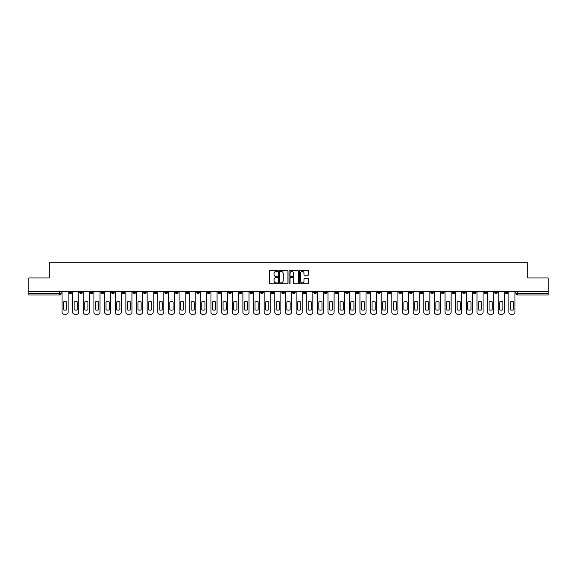 <?xml version="1.0" encoding="UTF-8"?>
<svg xmlns="http://www.w3.org/2000/svg" width="577" height="577" viewBox="0 0 577 577"><rect width="100%" height="100%" fill="white"/><g stroke="black" fill="none" stroke-linecap="round" stroke-linejoin="round"><path stroke-width="0.87" d="M277.587 270.916A0.469 0.469 0 0 0 277.119 270.447L270.007 270.447A0.671 0.671 0 0 0 269.336 271.118L269.336 283.17A0.671 0.671 0 0 0 270.007 283.841L277.119 283.841A0.469 0.469 0 0 0 277.587 283.372A0.469 0.469 0 0 0 277.119 282.903L276.195 282.903A2.142 2.142 0 0 1 274.053 280.761L274.053 279.758A2.142 2.142 0 0 1 276.195 277.616L277.119 277.616A0.469 0.469 0 0 0 277.587 277.148A0.469 0.469 0 0 0 277.119 276.679L276.195 276.679A2.142 2.142 0 0 1 274.053 274.537L274.053 273.527A2.142 2.142 0 0 1 276.195 271.385L277.119 271.385A0.469 0.469 0 0 0 277.587 270.916M420.135 291.536L420.135 292.287L422.862 292.287A1.363 1.363 0 0 1 421.498 293.65A1.363 1.363 0 0 1 420.135 292.287L420.135 291.536M356.297 291.536L356.297 292.287L359.024 292.287A1.363 1.363 0 0 1 357.661 293.65A1.363 1.363 0 0 1 356.297 292.287L356.297 291.536M345.652 291.536L345.652 292.287L348.385 292.287A1.363 1.363 0 0 1 347.015 293.65A1.363 1.363 0 0 1 345.652 292.287L345.652 291.536M281.814 291.536L281.814 292.287L284.548 292.287A1.363 1.363 0 0 1 283.177 293.65A1.363 1.363 0 0 1 281.814 292.287L281.814 291.536M271.176 291.536L271.176 292.287L273.902 292.287A1.363 1.363 0 0 1 272.539 293.65A1.363 1.363 0 0 1 271.176 292.287L271.176 291.536M260.537 291.536L260.537 292.287L263.263 292.287A1.363 1.363 0 0 1 261.9 293.65A1.363 1.363 0 0 1 260.537 292.287L260.537 291.536M239.26 291.536L239.26 292.287L241.987 292.287A1.363 1.363 0 0 1 240.623 293.65A1.363 1.363 0 0 1 239.26 292.287L239.26 291.536M217.976 292.287L217.976 291.536L217.976 292.287A1.363 1.363 0 0 0 219.339 293.65A1.363 1.363 0 0 1 217.976 292.287L220.702 292.287A1.363 1.363 0 0 1 219.339 293.65A1.363 1.363 0 0 0 220.702 292.287L220.702 291.536L220.702 292.287M207.338 292.287L207.338 291.536L207.338 292.287A1.363 1.363 0 0 0 208.701 293.65A1.363 1.363 0 0 1 207.338 292.287L210.064 292.287A1.363 1.363 0 0 1 208.701 293.65M196.699 292.287L196.699 291.536L196.699 292.287A1.363 1.363 0 0 0 198.062 293.65A1.363 1.363 0 0 1 196.699 292.287L199.426 292.287A1.363 1.363 0 0 1 198.062 293.65A1.363 1.363 0 0 0 199.426 292.287L199.426 291.536L199.426 292.287M186.061 291.536L186.061 292.287L188.787 292.287A1.363 1.363 0 0 1 187.424 293.65A1.363 1.363 0 0 1 186.061 292.287L186.061 291.536M175.422 291.536L175.422 292.287L178.149 292.287A1.363 1.363 0 0 1 176.786 293.65A1.363 1.363 0 0 1 175.422 292.287L175.422 291.536M164.777 291.536L164.777 292.287L167.51 292.287A1.363 1.363 0 0 1 166.14 293.65A1.363 1.363 0 0 1 164.777 292.287L164.777 291.536M154.138 292.287L154.138 291.536L154.138 292.287A1.363 1.363 0 0 0 155.501 293.65A1.363 1.363 0 0 1 154.138 292.287L156.865 292.287A1.363 1.363 0 0 1 155.501 293.65M132.861 292.287L132.861 291.536L132.861 292.287A1.363 1.363 0 0 0 134.225 293.65A1.363 1.363 0 0 1 132.861 292.287L135.588 292.287A1.363 1.363 0 0 1 134.225 293.65A1.363 1.363 0 0 0 135.588 292.287L135.588 291.536L135.588 292.287M122.223 292.287L122.223 291.536L122.223 292.287A1.363 1.363 0 0 0 123.586 293.65A1.363 1.363 0 0 1 122.223 292.287L124.949 292.287A1.363 1.363 0 0 1 123.586 293.65A1.363 1.363 0 0 0 124.949 292.287L124.949 291.536L124.949 292.287M111.577 292.287L111.577 291.536L111.577 292.287A1.363 1.363 0 0 0 112.948 293.65A1.363 1.363 0 0 1 111.577 292.287L114.311 292.287A1.363 1.363 0 0 1 112.948 293.65A1.363 1.363 0 0 0 114.311 292.287L114.311 291.536L114.311 292.287M100.939 292.287L100.939 291.536L100.939 292.287A1.363 1.363 0 0 0 102.302 293.65A1.363 1.363 0 0 1 100.939 292.287L103.672 292.287A1.363 1.363 0 0 1 102.302 293.65M90.3 292.287L90.3 291.536L90.3 292.287A1.363 1.363 0 0 0 91.664 293.65A1.363 1.363 0 0 1 90.3 292.287L93.027 292.287A1.363 1.363 0 0 1 91.664 293.65A1.363 1.363 0 0 0 93.027 292.287L93.027 291.536L93.027 292.287M79.662 292.287L79.662 291.536L79.662 292.287A1.363 1.363 0 0 0 81.025 293.65A1.363 1.363 0 0 1 79.662 292.287L82.388 292.287A1.363 1.363 0 0 1 81.025 293.65A1.363 1.363 0 0 0 82.388 292.287L82.388 291.536L82.388 292.287M308.068 275.171A0.671 0.671 0 0 0 308.731 274.501L308.731 271.118A0.671 0.671 0 0 0 308.068 270.447L300.163 270.447A0.671 0.671 0 0 0 299.499 271.118L299.499 283.17A0.671 0.671 0 0 0 300.163 283.841L308.068 283.841A0.671 0.671 0 0 0 308.731 283.17L308.731 279.088A0.671 0.671 0 0 0 308.068 278.417L304.685 278.417A0.671 0.671 0 0 0 304.014 279.088L304.014 281.107A1.789 1.789 0 0 1 302.225 282.903A1.789 1.789 0 0 1 300.437 281.107L300.437 273.181A1.789 1.789 0 0 1 302.225 271.385A1.789 1.789 0 0 1 304.014 273.181L304.014 274.501A0.671 0.671 0 0 0 304.685 275.171L308.068 275.171M28.85 291.536L28.85 277.963L49.175 277.963L49.175 262.751L527.825 262.751L527.825 277.963L548.15 277.963L548.15 291.536L28.85 291.536L28.85 293.65L61.112 293.65L61.112 291.536L61.112 293.65A1.363 1.363 0 0 1 59.748 295.013L28.85 295.013L28.85 293.65M287.916 271.118A0.671 0.671 0 0 0 287.245 270.447L279.347 270.447A0.671 0.671 0 0 0 278.677 271.118L278.677 283.17A0.671 0.671 0 0 0 279.347 283.841L287.245 283.841A0.671 0.671 0 0 0 287.916 283.17L287.916 271.118M289.755 270.447L297.653 270.447A0.671 0.671 0 0 1 298.323 271.118L298.323 283.17A0.671 0.671 0 0 1 297.653 283.841L294.277 283.841A0.671 0.671 0 0 1 293.606 283.17L293.606 278.28A0.671 0.671 0 0 0 292.936 277.616L290.693 277.616A0.671 0.671 0 0 0 290.022 278.28L290.022 283.372A0.469 0.469 0 0 1 289.553 283.841A0.469 0.469 0 0 1 289.084 283.372L289.084 271.118A0.671 0.671 0 0 1 289.755 270.447M515.888 291.536L515.888 293.65L548.15 293.65L548.15 295.013L517.252 295.013A1.363 1.363 0 0 1 515.888 293.65M548.15 291.536L548.15 293.65M507.976 291.536L507.976 292.287A1.363 1.363 0 0 1 506.613 293.65A1.363 1.363 0 0 1 505.25 292.287A1.363 1.363 0 0 0 506.613 293.65A1.363 1.363 0 0 0 507.976 292.287L505.25 292.287L505.25 291.536M497.338 291.536L497.338 292.287A1.363 1.363 0 0 1 495.975 293.65A1.363 1.363 0 0 1 494.612 292.287L497.338 292.287M494.612 291.536L494.612 292.287M486.699 291.536L486.699 292.287A1.363 1.363 0 0 1 485.336 293.65A1.363 1.363 0 0 1 483.973 292.287L486.699 292.287M483.973 291.536L483.973 292.287M476.061 292.287L476.061 291.536L476.061 292.287A1.363 1.363 0 0 1 474.698 293.65A1.363 1.363 0 0 1 473.328 292.287L476.061 292.287A1.363 1.363 0 0 1 474.698 293.65M473.328 291.536L473.328 292.287M465.423 291.536L465.423 292.287A1.363 1.363 0 0 1 464.052 293.65A1.363 1.363 0 0 1 462.689 292.287A1.363 1.363 0 0 0 464.052 293.65M462.689 291.536L462.689 292.287L465.423 292.287M454.777 291.536L454.777 292.287A1.363 1.363 0 0 1 453.414 293.65A1.363 1.363 0 0 1 452.051 292.287L454.777 292.287A1.363 1.363 0 0 1 453.414 293.65M452.051 291.536L452.051 292.287M444.139 291.536L444.139 292.287A1.363 1.363 0 0 1 442.775 293.65A1.363 1.363 0 0 1 441.412 292.287A1.363 1.363 0 0 0 442.775 293.65M441.412 291.536L441.412 292.287L444.139 292.287M433.5 291.536L433.5 292.287A1.363 1.363 0 0 1 432.137 293.65A1.363 1.363 0 0 1 430.774 292.287L433.5 292.287M430.774 291.536L430.774 292.287M422.862 291.536L422.862 292.287A1.363 1.363 0 0 1 421.498 293.65M412.223 291.536L412.223 292.287A1.363 1.363 0 0 1 410.86 293.65A1.363 1.363 0 0 1 409.49 292.287L412.223 292.287M409.49 291.536L409.49 292.287M401.578 291.536L401.578 292.287A1.363 1.363 0 0 1 400.214 293.65A1.363 1.363 0 0 1 398.851 292.287L401.578 292.287M398.851 291.536L398.851 292.287M390.939 291.536L390.939 292.287A1.363 1.363 0 0 1 389.576 293.65A1.363 1.363 0 0 1 388.213 292.287A1.363 1.363 0 0 0 389.576 293.65M388.213 291.536L388.213 292.287L390.939 292.287M380.301 291.536L380.301 292.287A1.363 1.363 0 0 1 378.938 293.65A1.363 1.363 0 0 1 377.574 292.287L380.301 292.287M377.574 291.536L377.574 292.287M369.662 291.536L369.662 292.287A1.363 1.363 0 0 1 368.299 293.65A1.363 1.363 0 0 1 366.936 292.287L369.662 292.287M366.936 291.536L366.936 292.287M359.024 291.536L359.024 292.287M348.385 291.536L348.385 292.287L348.385 291.536M337.74 291.536L337.74 292.287A1.363 1.363 0 0 1 336.377 293.65A1.363 1.363 0 0 1 335.013 292.287L337.74 292.287M335.013 291.536L335.013 292.287M327.101 291.536L327.101 292.287A1.363 1.363 0 0 1 325.738 293.65A1.363 1.363 0 0 1 324.375 292.287L327.101 292.287M324.375 291.536L324.375 292.287M316.463 291.536L316.463 292.287A1.363 1.363 0 0 1 315.1 293.65A1.363 1.363 0 0 1 313.737 292.287L316.463 292.287M313.737 291.536L313.737 292.287M305.824 291.536L305.824 292.287A1.363 1.363 0 0 1 304.461 293.65A1.363 1.363 0 0 1 303.098 292.287L305.824 292.287M303.098 291.536L303.098 292.287M295.186 291.536L295.186 292.287A1.363 1.363 0 0 1 293.823 293.65A1.363 1.363 0 0 1 292.452 292.287L295.186 292.287M292.452 291.536L292.452 292.287M284.548 291.536L284.548 292.287A1.363 1.363 0 0 1 283.177 293.65M273.902 291.536L273.902 292.287M263.263 292.287L263.263 291.536L263.263 292.287A1.363 1.363 0 0 1 261.9 293.65M252.625 291.536L252.625 292.287A1.363 1.363 0 0 1 251.262 293.65A1.363 1.363 0 0 1 249.899 292.287A1.363 1.363 0 0 0 251.262 293.65A1.363 1.363 0 0 0 252.625 292.287L249.899 292.287L249.899 291.536M241.987 292.287L241.987 291.536L241.987 292.287A1.363 1.363 0 0 1 240.623 293.65M231.348 291.536L231.348 292.287A1.363 1.363 0 0 1 229.985 293.65A1.363 1.363 0 0 1 228.615 292.287A1.363 1.363 0 0 0 229.985 293.65M228.615 291.536L228.615 292.287L231.348 292.287M210.064 291.536L210.064 292.287L210.064 291.536M188.787 292.287L188.787 291.536L188.787 292.287A1.363 1.363 0 0 1 187.424 293.65M178.149 292.287L178.149 291.536L178.149 292.287A1.363 1.363 0 0 1 176.786 293.65M167.51 292.287L167.51 291.536L167.51 292.287A1.363 1.363 0 0 1 166.14 293.65M156.865 291.536L156.865 292.287L156.865 291.536M146.226 292.287L146.226 291.536L146.226 292.287A1.363 1.363 0 0 1 144.863 293.65A1.363 1.363 0 0 1 143.5 292.287L146.226 292.287A1.363 1.363 0 0 1 144.863 293.65M143.5 291.536L143.5 292.287M103.672 291.536L103.672 292.287L103.672 291.536M71.75 291.536L71.75 292.287A1.363 1.363 0 0 1 70.387 293.65A1.363 1.363 0 0 1 69.024 292.287A1.363 1.363 0 0 0 70.387 293.65A1.363 1.363 0 0 0 71.75 292.287L71.75 291.536M69.024 291.536L69.024 292.287L71.75 292.287M59.748 291.536L59.748 295.013A1.363 1.363 0 0 0 61.112 293.65M280.083 271.385A0.469 0.469 0 0 0 279.614 271.854L279.614 282.434A0.469 0.469 0 0 0 280.083 282.903L281.049 282.903A2.142 2.142 0 0 0 283.192 280.761L283.192 273.527A2.142 2.142 0 0 0 281.049 271.385L280.083 271.385M293.606 273.209A1.789 1.789 0 0 0 291.811 271.421A1.789 1.789 0 0 0 290.022 273.209L290.022 276.008A0.671 0.671 0 0 0 290.693 276.679L292.936 276.679A0.671 0.671 0 0 0 293.606 276.008L293.606 273.209M63.463 301.944L63.463 309.842A4.263 4.263 0 0 0 66.665 309.842A4.263 4.263 0 0 1 63.463 309.842L63.463 301.944A4.263 4.263 0 0 1 66.665 301.944L66.665 309.842L66.665 301.944M62.027 312.2L62.027 291.536L62.027 312.2A2.048 2.048 0 0 0 64.076 314.249L66.052 314.249A2.048 2.048 0 0 0 68.1 312.2L68.1 291.536L68.1 312.2M64.076 314.249L66.052 314.249M74.101 301.944L74.101 309.842L74.101 301.944A4.263 4.263 0 0 1 77.311 301.944A4.263 4.263 0 0 0 74.101 301.944M77.311 309.842L77.311 301.944L77.311 309.842A4.263 4.263 0 0 1 74.101 309.842M72.673 312.2L72.673 291.536L72.673 312.2A2.048 2.048 0 0 0 74.714 314.249L76.698 314.249A2.048 2.048 0 0 0 78.739 312.2L78.739 291.536L78.739 312.2M84.74 301.944L84.74 309.842A4.263 4.263 0 0 0 87.949 309.842A4.263 4.263 0 0 1 84.74 309.842L84.74 301.944A4.263 4.263 0 0 1 87.949 301.944L87.949 309.842L87.949 301.944M83.312 312.2L83.312 291.536L83.312 312.2A2.048 2.048 0 0 0 85.36 314.249L87.336 314.249A2.048 2.048 0 0 0 89.377 312.2L89.377 291.536L89.377 312.2M74.714 314.249L76.698 314.249M85.36 314.249L87.336 314.249M95.385 301.944L95.385 309.842L95.385 301.944A4.263 4.263 0 0 1 98.588 301.944A4.263 4.263 0 0 0 95.385 301.944M98.588 309.842L98.588 301.944L98.588 309.842A4.263 4.263 0 0 1 95.385 309.842M93.95 312.2L93.95 291.536L93.95 312.2A2.048 2.048 0 0 0 95.998 314.249L97.975 314.249A2.048 2.048 0 0 0 100.023 312.2L100.023 291.536L100.023 312.2M106.024 301.944L106.024 309.842L106.024 301.944A4.263 4.263 0 0 1 109.226 301.944A4.263 4.263 0 0 0 106.024 301.944M109.226 309.842L109.226 301.944L109.226 309.842A4.263 4.263 0 0 1 106.024 309.842M104.588 312.2L104.588 291.536L104.588 312.2A2.048 2.048 0 0 0 106.637 314.249L108.613 314.249A2.048 2.048 0 0 0 110.661 312.2L110.661 291.536L110.661 312.2M116.662 301.944L116.662 309.842A4.263 4.263 0 0 0 119.865 309.842A4.263 4.263 0 0 1 116.662 309.842L116.662 301.944A4.263 4.263 0 0 1 119.865 301.944L119.865 309.842L119.865 301.944M115.227 312.2L115.227 291.536L115.227 312.2A2.048 2.048 0 0 0 117.275 314.249L119.251 314.249A2.048 2.048 0 0 0 121.3 312.2L121.3 291.536L121.3 312.2M95.998 314.249L97.975 314.249M106.637 314.249L108.613 314.249M117.275 314.249L119.251 314.249M127.301 301.944L127.301 309.842A4.263 4.263 0 0 0 130.51 309.842A4.263 4.263 0 0 1 127.301 309.842L127.301 301.944A4.263 4.263 0 0 1 130.51 301.944A4.263 4.263 0 0 0 127.301 301.944M130.51 301.944L130.51 309.842L130.51 301.944M125.873 312.2L125.873 291.536L125.873 312.2A2.048 2.048 0 0 0 127.914 314.249L129.89 314.249A2.048 2.048 0 0 0 131.938 312.2L131.938 291.536L131.938 312.2M127.914 314.249L129.89 314.249M137.939 301.944L137.939 309.842A4.263 4.263 0 0 0 141.149 309.842A4.263 4.263 0 0 1 137.939 309.842L137.939 301.944A4.263 4.263 0 0 1 141.149 301.944L141.149 309.842L141.149 301.944M136.511 312.2L136.511 291.536L136.511 312.2A2.048 2.048 0 0 0 138.552 314.249L140.536 314.249A2.048 2.048 0 0 0 142.577 312.2L142.577 291.536L142.577 312.2M138.552 314.249L140.536 314.249M148.577 301.944L148.577 309.842A4.263 4.263 0 0 0 151.787 309.842A4.263 4.263 0 0 1 148.577 309.842L148.577 301.944A4.263 4.263 0 0 1 151.787 301.944L151.787 309.842L151.787 301.944M147.149 312.2L147.149 291.536L147.149 312.2A2.048 2.048 0 0 0 149.198 314.249L151.174 314.249A2.048 2.048 0 0 0 153.215 312.2L153.215 291.536L153.215 312.2M149.198 314.249L151.174 314.249M159.223 301.944L159.223 309.842L159.223 301.944A4.263 4.263 0 0 1 162.425 301.944A4.263 4.263 0 0 0 159.223 301.944M162.425 309.842L162.425 301.944L162.425 309.842A4.263 4.263 0 0 1 159.223 309.842M157.788 312.2L157.788 291.536L157.788 312.2A2.048 2.048 0 0 0 159.836 314.249L161.812 314.249A2.048 2.048 0 0 0 163.861 312.2L163.861 291.536L163.861 312.2M159.836 314.249L161.812 314.249M169.862 301.944L169.862 309.842A4.263 4.263 0 0 0 173.064 309.842A4.263 4.263 0 0 1 169.862 309.842L169.862 301.944A4.263 4.263 0 0 1 173.064 301.944L173.064 309.842L173.064 301.944M168.426 312.2L168.426 291.536L168.426 312.2A2.048 2.048 0 0 0 170.475 314.249L172.451 314.249A2.048 2.048 0 0 0 174.499 312.2L174.499 291.536L174.499 312.2M180.5 301.944L180.5 309.842A4.263 4.263 0 0 0 183.702 309.842A4.263 4.263 0 0 1 180.5 309.842L180.5 301.944A4.263 4.263 0 0 1 183.702 301.944L183.702 309.842L183.702 301.944M179.065 312.2L179.065 291.536L179.065 312.2A2.048 2.048 0 0 0 181.113 314.249L183.089 314.249A2.048 2.048 0 0 0 185.138 312.2L185.138 291.536L185.138 312.2M191.138 301.944L191.138 309.842A4.263 4.263 0 0 0 194.348 309.842A4.263 4.263 0 0 1 191.138 309.842L191.138 301.944A4.263 4.263 0 0 1 194.348 301.944A4.263 4.263 0 0 0 191.138 301.944M194.348 301.944L194.348 309.842L194.348 301.944M189.71 312.2L189.71 291.536L189.71 312.2A2.048 2.048 0 0 0 191.752 314.249L193.735 314.249A2.048 2.048 0 0 0 195.776 312.2L195.776 291.536L195.776 312.2M201.777 301.944L201.777 309.842L201.777 301.944A4.263 4.263 0 0 1 204.986 301.944A4.263 4.263 0 0 0 201.777 301.944M204.986 309.842L204.986 301.944L204.986 309.842A4.263 4.263 0 0 1 201.777 309.842M200.349 312.2L200.349 291.536L200.349 312.2A2.048 2.048 0 0 0 202.39 314.249L204.373 314.249A2.048 2.048 0 0 0 206.415 312.2L206.415 291.536L206.415 312.2M212.423 301.944L212.423 309.842L212.423 301.944A4.263 4.263 0 0 1 215.625 301.944A4.263 4.263 0 0 0 212.423 301.944M215.625 309.842L215.625 301.944L215.625 309.842A4.263 4.263 0 0 1 212.423 309.842M210.987 312.2L210.987 291.536L210.987 312.2A2.048 2.048 0 0 0 213.036 314.249L215.012 314.249A2.048 2.048 0 0 0 217.06 312.2L217.06 291.536L217.06 312.2M223.061 301.944L223.061 309.842L223.061 301.944A4.263 4.263 0 0 1 226.263 301.944L226.263 309.842A4.263 4.263 0 0 1 223.061 309.842M221.626 312.2L221.626 291.536L221.626 312.2A2.048 2.048 0 0 0 223.674 314.249L225.65 314.249A2.048 2.048 0 0 0 227.699 312.2L227.699 291.536L227.699 312.2M170.475 314.249L172.451 314.249M181.113 314.249L183.089 314.249M191.752 314.249L193.735 314.249M202.39 314.249L204.373 314.249M213.036 314.249L215.012 314.249M226.263 301.944L226.263 309.842M223.674 314.249L225.65 314.249M233.699 301.944L233.699 309.842L233.699 301.944A4.263 4.263 0 0 1 236.902 301.944A4.263 4.263 0 0 0 233.699 301.944M236.902 309.842L236.902 301.944L236.902 309.842A4.263 4.263 0 0 1 233.699 309.842M232.264 312.2L232.264 291.536L232.264 312.2A2.048 2.048 0 0 0 234.312 314.249L236.289 314.249A2.048 2.048 0 0 0 238.337 312.2L238.337 291.536L238.337 312.2M234.312 314.249L236.289 314.249M244.338 301.944L244.338 309.842L244.338 301.944A4.263 4.263 0 0 1 247.547 301.944L247.547 309.842A4.263 4.263 0 0 1 244.338 309.842M242.903 312.2L242.903 291.536L242.903 312.2A2.048 2.048 0 0 0 244.951 314.249L246.927 314.249A2.048 2.048 0 0 0 248.975 312.2L248.975 291.536L248.975 312.2M247.547 301.944L247.547 309.842M244.951 314.249L246.927 314.249M254.976 301.944L254.976 309.842L254.976 301.944A4.263 4.263 0 0 1 258.186 301.944A4.263 4.263 0 0 0 254.976 301.944M258.186 309.842L258.186 301.944L258.186 309.842A4.263 4.263 0 0 1 254.976 309.842M253.548 312.2L253.548 291.536L253.548 312.2A2.048 2.048 0 0 0 255.589 314.249L257.573 314.249A2.048 2.048 0 0 0 259.614 312.2L259.614 291.536L259.614 312.2M255.589 314.249L257.573 314.249M265.615 301.944L265.615 309.842L265.615 301.944A4.263 4.263 0 0 1 268.824 301.944A4.263 4.263 0 0 0 265.615 301.944M268.824 309.842L268.824 301.944L268.824 309.842A4.263 4.263 0 0 1 265.615 309.842M264.187 312.2L264.187 291.536L264.187 312.2A2.048 2.048 0 0 0 266.235 314.249L268.211 314.249A2.048 2.048 0 0 0 270.252 312.2L270.252 291.536L270.252 312.2M266.235 314.249L268.211 314.249M276.26 301.944L276.26 309.842L276.26 301.944A4.263 4.263 0 0 1 279.463 301.944L279.463 309.842A4.263 4.263 0 0 1 276.26 309.842M274.825 312.2L274.825 291.536L274.825 312.2A2.048 2.048 0 0 0 276.873 314.249L278.85 314.249A2.048 2.048 0 0 0 280.898 312.2L280.898 291.536L280.898 312.2M279.463 301.944L279.463 309.842M276.873 314.249L278.85 314.249M286.899 301.944L286.899 309.842L286.899 301.944A4.263 4.263 0 0 1 290.101 301.944L290.101 309.842A4.263 4.263 0 0 1 286.899 309.842M285.464 312.2L285.464 291.536L285.464 312.2A2.048 2.048 0 0 0 287.512 314.249L289.488 314.249A2.048 2.048 0 0 0 291.536 312.2L291.536 291.536L291.536 312.2M290.101 301.944L290.101 309.842M287.512 314.249L289.488 314.249M297.537 301.944L297.537 309.842A4.263 4.263 0 0 0 300.74 309.842A4.263 4.263 0 0 1 297.537 309.842L297.537 301.944A4.263 4.263 0 0 1 300.74 301.944A4.263 4.263 0 0 0 297.537 301.944M300.74 301.944L300.74 309.842L300.74 301.944M296.102 312.2L296.102 291.536L296.102 312.2A2.048 2.048 0 0 0 298.15 314.249L300.127 314.249A2.048 2.048 0 0 0 302.175 312.2L302.175 291.536L302.175 312.2M298.15 314.249L300.127 314.249M308.176 301.944L308.176 309.842A4.263 4.263 0 0 0 311.385 309.842A4.263 4.263 0 0 1 308.176 309.842L308.176 301.944A4.263 4.263 0 0 1 311.385 301.944A4.263 4.263 0 0 0 308.176 301.944M311.385 301.944L311.385 309.842L311.385 301.944M306.748 312.2L306.748 291.536L306.748 312.2A2.048 2.048 0 0 0 308.789 314.249L310.765 314.249A2.048 2.048 0 0 0 312.813 312.2L312.813 291.536L312.813 312.2M308.789 314.249L310.765 314.249M318.814 301.944L318.814 309.842L318.814 301.944A4.263 4.263 0 0 1 322.024 301.944A4.263 4.263 0 0 0 318.814 301.944M322.024 309.842L322.024 301.944L322.024 309.842A4.263 4.263 0 0 1 318.814 309.842M317.386 312.2L317.386 291.536L317.386 312.2A2.048 2.048 0 0 0 319.427 314.249L321.411 314.249A2.048 2.048 0 0 0 323.452 312.2L323.452 291.536L323.452 312.2M319.427 314.249L321.411 314.249M329.453 301.944L329.453 309.842A4.263 4.263 0 0 0 332.662 309.842A4.263 4.263 0 0 1 329.453 309.842L329.453 301.944A4.263 4.263 0 0 1 332.662 301.944A4.263 4.263 0 0 0 329.453 301.944M332.662 301.944L332.662 309.842L332.662 301.944M328.024 312.2L328.024 291.536L328.024 312.2A2.048 2.048 0 0 0 330.073 314.249L332.049 314.249A2.048 2.048 0 0 0 334.097 312.2L334.097 291.536L334.097 312.2M330.073 314.249L332.049 314.249M340.098 301.944L340.098 309.842A4.263 4.263 0 0 0 343.301 309.842A4.263 4.263 0 0 1 340.098 309.842L340.098 301.944A4.263 4.263 0 0 1 343.301 301.944A4.263 4.263 0 0 0 340.098 301.944M343.301 301.944L343.301 309.842L343.301 301.944M338.663 312.2L338.663 291.536L338.663 312.2A2.048 2.048 0 0 0 340.711 314.249L342.688 314.249A2.048 2.048 0 0 0 344.736 312.2L344.736 291.536L344.736 312.2M340.711 314.249L342.688 314.249M350.737 301.944L350.737 309.842L350.737 301.944A4.263 4.263 0 0 1 353.939 301.944L353.939 309.842A4.263 4.263 0 0 1 350.737 309.842M349.301 312.2L349.301 291.536L349.301 312.2A2.048 2.048 0 0 0 351.35 314.249L353.326 314.249A2.048 2.048 0 0 0 355.374 312.2L355.374 291.536L355.374 312.2M353.939 301.944L353.939 309.842M351.35 314.249L353.326 314.249M361.375 301.944L361.375 309.842L361.375 301.944A4.263 4.263 0 0 1 364.577 301.944L364.577 309.842A4.263 4.263 0 0 1 361.375 309.842M359.94 312.2L359.94 291.536L359.94 312.2A2.048 2.048 0 0 0 361.988 314.249L363.964 314.249A2.048 2.048 0 0 0 366.013 312.2L366.013 291.536L366.013 312.2M364.577 301.944L364.577 309.842M361.988 314.249L363.964 314.249M372.014 301.944L372.014 309.842A4.263 4.263 0 0 0 375.223 309.842A4.263 4.263 0 0 1 372.014 309.842L372.014 301.944A4.263 4.263 0 0 1 375.223 301.944A4.263 4.263 0 0 0 372.014 301.944M375.223 301.944L375.223 309.842L375.223 301.944M370.585 312.2L370.585 291.536L370.585 312.2A2.048 2.048 0 0 0 372.627 314.249L374.61 314.249A2.048 2.048 0 0 0 376.651 312.2L376.651 291.536L376.651 312.2M372.627 314.249L374.61 314.249M382.652 301.944L382.652 309.842A4.263 4.263 0 0 0 385.862 309.842A4.263 4.263 0 0 1 382.652 309.842L382.652 301.944A4.263 4.263 0 0 1 385.862 301.944L385.862 309.842L385.862 301.944M381.224 312.2L381.224 291.536L381.224 312.2A2.048 2.048 0 0 0 383.265 314.249L385.248 314.249A2.048 2.048 0 0 0 387.29 312.2L387.29 291.536L387.29 312.2M383.265 314.249L385.248 314.249M393.298 301.944L393.298 309.842L393.298 301.944A4.263 4.263 0 0 1 396.5 301.944L396.5 309.842A4.263 4.263 0 0 1 393.298 309.842M391.862 312.2L391.862 291.536L391.862 312.2A2.048 2.048 0 0 0 393.911 314.249L395.887 314.249A2.048 2.048 0 0 0 397.935 312.2L397.935 291.536L397.935 312.2M396.5 301.944L396.5 309.842M393.911 314.249L395.887 314.249M403.936 301.944L403.936 309.842A4.263 4.263 0 0 0 407.138 309.842A4.263 4.263 0 0 1 403.936 309.842L403.936 301.944A4.263 4.263 0 0 1 407.138 301.944A4.263 4.263 0 0 0 403.936 301.944M407.138 301.944L407.138 309.842L407.138 301.944M402.501 312.2L402.501 291.536L402.501 312.2A2.048 2.048 0 0 0 404.549 314.249L406.525 314.249A2.048 2.048 0 0 0 408.574 312.2L408.574 291.536L408.574 312.2M404.549 314.249L406.525 314.249M414.574 301.944L414.574 309.842A4.263 4.263 0 0 0 417.777 309.842A4.263 4.263 0 0 1 414.574 309.842L414.574 301.944A4.263 4.263 0 0 1 417.777 301.944A4.263 4.263 0 0 0 414.574 301.944M417.777 301.944L417.777 309.842L417.777 301.944M413.139 312.2L413.139 291.536L413.139 312.2A2.048 2.048 0 0 0 415.188 314.249L417.164 314.249A2.048 2.048 0 0 0 419.212 312.2L419.212 291.536L419.212 312.2M415.188 314.249L417.164 314.249M425.213 301.944L425.213 309.842A4.263 4.263 0 0 0 428.422 309.842A4.263 4.263 0 0 1 425.213 309.842L425.213 301.944A4.263 4.263 0 0 1 428.422 301.944A4.263 4.263 0 0 0 425.213 301.944M428.422 301.944L428.422 309.842L428.422 301.944M423.785 312.2L423.785 291.536L423.785 312.2A2.048 2.048 0 0 0 425.826 314.249L427.802 314.249A2.048 2.048 0 0 0 429.851 312.2L429.851 291.536L429.851 312.2M425.826 314.249L427.802 314.249M435.851 301.944L435.851 309.842L435.851 301.944A4.263 4.263 0 0 1 439.061 301.944L439.061 309.842A4.263 4.263 0 0 1 435.851 309.842M434.423 312.2L434.423 291.536L434.423 312.2A2.048 2.048 0 0 0 436.464 314.249L438.448 314.249A2.048 2.048 0 0 0 440.489 312.2L440.489 291.536L440.489 312.2M439.061 301.944L439.061 309.842M436.464 314.249L438.448 314.249M446.49 301.944L446.49 309.842A4.263 4.263 0 0 0 449.699 309.842A4.263 4.263 0 0 1 446.49 309.842L446.49 301.944A4.263 4.263 0 0 1 449.699 301.944A4.263 4.263 0 0 0 446.49 301.944M449.699 301.944L449.699 309.842L449.699 301.944M445.062 312.2L445.062 291.536L445.062 312.2A2.048 2.048 0 0 0 447.11 314.249L449.086 314.249A2.048 2.048 0 0 0 451.127 312.2L451.127 291.536L451.127 312.2M447.11 314.249L449.086 314.249M457.135 301.944L457.135 309.842L457.135 301.944A4.263 4.263 0 0 1 460.338 301.944L460.338 309.842A4.263 4.263 0 0 1 457.135 309.842M455.7 312.2L455.7 291.536L455.7 312.2A2.048 2.048 0 0 0 457.749 314.249L459.725 314.249A2.048 2.048 0 0 0 461.773 312.2L461.773 291.536L461.773 312.2M460.338 301.944L460.338 309.842M457.749 314.249L459.725 314.249M467.774 301.944L467.774 309.842A4.263 4.263 0 0 0 470.976 309.842A4.263 4.263 0 0 1 467.774 309.842L467.774 301.944A4.263 4.263 0 0 1 470.976 301.944A4.263 4.263 0 0 0 467.774 301.944M470.976 301.944L470.976 309.842L470.976 301.944M466.339 312.2L466.339 291.536L466.339 312.2A2.048 2.048 0 0 0 468.387 314.249L470.363 314.249A2.048 2.048 0 0 0 472.412 312.2L472.412 291.536L472.412 312.2M468.387 314.249L470.363 314.249M478.412 301.944L478.412 309.842L478.412 301.944A4.263 4.263 0 0 1 481.615 301.944L481.615 309.842A4.263 4.263 0 0 1 478.412 309.842M476.977 312.2L476.977 291.536L476.977 312.2A2.048 2.048 0 0 0 479.025 314.249L481.002 314.249A2.048 2.048 0 0 0 483.05 312.2L483.05 291.536L483.05 312.2M481.615 301.944L481.615 309.842M479.025 314.249L481.002 314.249M489.051 301.944L489.051 309.842A4.263 4.263 0 0 0 492.26 309.842A4.263 4.263 0 0 1 489.051 309.842L489.051 301.944A4.263 4.263 0 0 1 492.26 301.944A4.263 4.263 0 0 0 489.051 301.944M492.26 301.944L492.26 309.842L492.26 301.944M487.623 312.2L487.623 291.536L487.623 312.2A2.048 2.048 0 0 0 489.664 314.249L491.64 314.249A2.048 2.048 0 0 0 493.688 312.2L493.688 291.536L493.688 312.2M489.664 314.249L491.64 314.249M499.689 301.944L499.689 309.842L499.689 301.944A4.263 4.263 0 0 1 502.899 301.944L502.899 309.842A4.263 4.263 0 0 1 499.689 309.842M498.261 312.2L498.261 291.536L498.261 312.2A2.048 2.048 0 0 0 500.302 314.249L502.286 314.249A2.048 2.048 0 0 0 504.327 312.2L504.327 291.536L504.327 312.2M502.899 301.944L502.899 309.842M500.302 314.249L502.286 314.249M510.335 301.944L510.335 309.842A4.263 4.263 0 0 0 513.537 309.842A4.263 4.263 0 0 1 510.335 309.842L510.335 301.944A4.263 4.263 0 0 1 513.537 301.944A4.263 4.263 0 0 0 510.335 301.944M513.537 301.944L513.537 309.842L513.537 301.944M508.9 312.2L508.9 291.536L508.9 312.2A2.048 2.048 0 0 0 510.948 314.249L512.924 314.249A2.048 2.048 0 0 0 514.972 312.2L514.972 291.536L514.972 312.2M510.948 314.249L512.924 314.249M517.252 291.536L517.252 295.013"/></g></svg>
